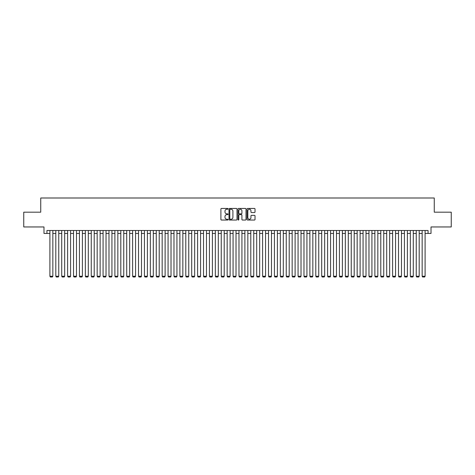 <?xml version="1.0" encoding="UTF-8"?>
<svg xmlns="http://www.w3.org/2000/svg" width="475" height="475" viewBox="0 0 475 475"><rect width="100%" height="100%" fill="white"/><g stroke="black" fill="none" stroke-linecap="round" stroke-linejoin="round"><path stroke-width="0.71" d="M228.047 208.857A0.404 0.404 0 0 0 227.638 208.448L221.481 208.448A0.582 0.582 0 0 0 220.899 209.03L220.899 219.468A0.582 0.582 0 0 0 221.481 220.05L227.638 220.05A0.404 0.404 0 0 0 228.047 219.64A0.404 0.404 0 0 0 227.638 219.236L226.842 219.236A1.858 1.858 0 0 1 224.99 217.384L224.99 216.511A1.858 1.858 0 0 1 226.842 214.652L227.638 214.652A0.404 0.404 0 0 0 228.047 214.249A0.404 0.404 0 0 0 227.638 213.845L226.842 213.845A1.858 1.858 0 0 1 224.99 211.987L224.99 211.12A1.858 1.858 0 0 1 226.842 209.261L227.638 209.261A0.404 0.404 0 0 0 228.047 208.857M254.452 212.539A0.582 0.582 0 0 0 255.027 211.957L255.027 209.03A0.582 0.582 0 0 0 254.452 208.448L247.606 208.448A0.582 0.582 0 0 0 247.024 209.03L247.024 219.468A0.582 0.582 0 0 0 247.606 220.05L254.452 220.05A0.582 0.582 0 0 0 255.027 219.468L255.027 215.929A0.582 0.582 0 0 0 254.452 215.353L251.518 215.353A0.582 0.582 0 0 0 250.942 215.929L250.942 217.687A1.55 1.55 0 0 1 249.387 219.236A1.55 1.55 0 0 1 247.837 217.687L247.837 210.811A1.55 1.55 0 0 1 249.387 209.261A1.55 1.55 0 0 1 250.942 210.811L250.942 211.957A0.582 0.582 0 0 0 251.518 212.539L254.452 212.539M46.942 233.451L46.942 230.5L428.058 230.5L428.058 233.451L431.015 233.451L431.015 226.955L451.25 226.955L451.25 212.183L434.263 212.183L434.263 197.998L40.737 197.998L40.737 212.183L23.75 212.183L23.75 226.955L43.985 226.955L43.985 233.451L49.899 233.451M236.995 209.03A0.582 0.582 0 0 0 236.413 208.448L229.567 208.448A0.582 0.582 0 0 0 228.992 209.03L228.992 219.468A0.582 0.582 0 0 0 229.567 220.05L236.413 220.05A0.582 0.582 0 0 0 236.995 219.468L236.995 209.03M238.587 208.448L245.433 208.448A0.582 0.582 0 0 1 246.008 209.03L246.008 219.468A0.582 0.582 0 0 1 245.433 220.05L242.505 220.05A0.582 0.582 0 0 1 241.923 219.468L241.923 215.234A0.582 0.582 0 0 0 241.342 214.652L239.4 214.652A0.582 0.582 0 0 0 238.818 215.234L238.818 219.64A0.404 0.404 0 0 1 238.414 220.05A0.404 0.404 0 0 1 238.005 219.64L238.005 209.03A0.582 0.582 0 0 1 238.587 208.448M52.85 233.451L55.807 233.451M58.757 233.451L61.714 233.451M64.665 233.451L67.622 233.451M70.579 233.451L73.53 233.451M76.487 233.451L79.438 233.451M82.395 233.451L85.352 233.451M88.302 233.451L91.259 233.451M94.21 233.451L97.167 233.451M100.118 233.451L103.075 233.451M106.032 233.451L108.983 233.451M111.94 233.451L114.891 233.451M117.847 233.451L120.804 233.451M123.755 233.451L126.712 233.451M129.663 233.451L132.62 233.451M135.571 233.451L138.528 233.451M141.485 233.451L144.436 233.451M147.393 233.451L150.343 233.451M153.3 233.451L156.257 233.451M159.208 233.451L162.165 233.451M165.116 233.451L168.073 233.451M171.024 233.451L173.981 233.451M176.938 233.451L179.888 233.451M182.845 233.451L185.796 233.451M188.753 233.451L191.704 233.451M194.661 233.451L197.618 233.451M200.569 233.451L203.526 233.451M206.477 233.451L209.433 233.451M212.39 233.451L215.341 233.451M218.298 233.451L221.249 233.451M224.206 233.451L227.157 233.451M230.114 233.451L233.071 233.451M236.022 233.451L238.978 233.451M241.929 233.451L244.886 233.451M247.843 233.451L250.794 233.451M253.751 233.451L256.702 233.451M259.659 233.451L262.61 233.451M265.567 233.451L268.523 233.451M271.474 233.451L274.431 233.451M277.382 233.451L280.339 233.451M283.296 233.451L286.247 233.451M289.204 233.451L292.155 233.451M295.112 233.451L298.062 233.451M301.019 233.451L303.976 233.451M306.927 233.451L309.884 233.451M312.835 233.451L315.792 233.451M318.743 233.451L321.7 233.451M324.657 233.451L327.608 233.451M330.564 233.451L333.515 233.451M336.472 233.451L339.429 233.451M342.38 233.451L345.337 233.451M348.288 233.451L351.245 233.451M354.196 233.451L357.152 233.451M360.109 233.451L363.06 233.451M366.017 233.451L368.968 233.451M371.925 233.451L374.882 233.451M377.833 233.451L380.79 233.451M383.741 233.451L386.697 233.451M389.648 233.451L392.605 233.451M395.562 233.451L398.513 233.451M401.47 233.451L404.421 233.451M407.378 233.451L410.335 233.451M413.286 233.451L416.242 233.451M419.193 233.451L422.15 233.451M425.101 233.451L428.058 233.451M230.209 209.261A0.404 0.404 0 0 0 229.799 209.665L229.799 218.833A0.404 0.404 0 0 0 230.209 219.236L231.046 219.236A1.858 1.858 0 0 0 232.904 217.384L232.904 211.12A1.858 1.858 0 0 0 231.046 209.261L230.209 209.261M241.923 210.841A1.55 1.55 0 0 0 240.374 209.291A1.55 1.55 0 0 0 238.818 210.841L238.818 213.263A0.582 0.582 0 0 0 239.4 213.845L241.342 213.845A0.582 0.582 0 0 0 241.923 213.263L241.923 210.841M52.85 230.5L52.85 276.23L49.899 276.23L49.899 230.5M52.85 276.23L52.41 277.002L50.338 277.002L49.899 276.23M58.757 230.5L58.757 276.23L55.807 276.23L55.807 230.5M58.757 276.23L58.318 277.002L56.246 277.002L55.807 276.23M64.665 230.5L64.665 276.23L61.714 276.23L61.714 230.5M64.665 276.23L64.226 277.002L62.16 277.002L61.714 276.23M70.579 230.5L70.579 276.23L67.622 276.23L67.622 230.5M70.579 276.23L70.134 277.002L68.067 277.002L67.622 276.23M76.487 230.5L76.487 276.23L73.53 276.23L73.53 230.5M76.487 276.23L76.042 277.002L73.975 277.002L73.53 276.23M82.395 230.5L82.395 276.23L79.438 276.23L79.438 230.5M82.395 276.23L81.949 277.002L79.883 277.002L79.438 276.23M88.302 230.5L88.302 276.23L85.352 276.23L85.352 230.5M88.302 276.23L87.863 277.002L85.791 277.002L85.352 276.23M94.21 230.5L94.21 276.23L91.259 276.23L91.259 230.5M94.21 276.23L93.771 277.002L91.699 277.002L91.259 276.23M100.118 230.5L100.118 276.23L97.167 276.23L97.167 230.5M100.118 276.23L99.679 277.002L97.612 277.002L97.167 276.23M106.032 230.5L106.032 276.23L103.075 276.23L103.075 230.5M106.032 276.23L105.587 277.002L103.52 277.002L103.075 276.23M111.94 230.5L111.94 276.23L108.983 276.23L108.983 230.5M111.94 276.23L111.494 277.002L109.428 277.002L108.983 276.23M117.847 230.5L117.847 276.23L114.891 276.23L114.891 230.5M117.847 276.23L117.402 277.002L115.336 277.002L114.891 276.23M123.755 230.5L123.755 276.23L120.804 276.23L120.804 230.5M123.755 276.23L123.31 277.002L121.244 277.002L120.804 276.23M129.663 230.5L129.663 276.23L126.712 276.23L126.712 230.5M129.663 276.23L129.224 277.002L127.152 277.002L126.712 276.23M135.571 230.5L135.571 276.23L132.62 276.23L132.62 230.5M135.571 276.23L135.132 277.002L133.065 277.002L132.62 276.23M141.485 230.5L141.485 276.23L138.528 276.23L138.528 230.5M141.485 276.23L141.039 277.002L138.973 277.002L138.528 276.23M147.393 230.5L147.393 276.23L144.436 276.23L144.436 230.5M147.393 276.23L146.947 277.002L144.881 277.002L144.436 276.23M153.3 230.5L153.3 276.23L150.343 276.23L150.343 230.5M153.3 276.23L152.855 277.002L150.789 277.002L150.343 276.23M159.208 230.5L159.208 276.23L156.257 276.23L156.257 230.5M159.208 276.23L158.763 277.002L156.697 277.002L156.257 276.23M165.116 230.5L165.116 276.23L162.165 276.23L162.165 230.5M165.116 276.23L164.677 277.002L162.604 277.002L162.165 276.23M171.024 230.5L171.024 276.23L168.073 276.23L168.073 230.5M171.024 276.23L170.584 277.002L168.512 277.002L168.073 276.23M176.938 230.5L176.938 276.23L173.981 276.23L173.981 230.5M176.938 276.23L176.492 277.002L174.426 277.002L173.981 276.23M182.845 230.5L182.845 276.23L179.888 276.23L179.888 230.5M182.845 276.23L182.4 277.002L180.334 277.002L179.888 276.23M188.753 230.5L188.753 276.23L185.796 276.23L185.796 230.5M188.753 276.23L188.308 277.002L186.242 277.002L185.796 276.23M194.661 230.5L194.661 276.23L191.704 276.23L191.704 230.5M194.661 276.23L194.216 277.002L192.149 277.002L191.704 276.23M200.569 230.5L200.569 276.23L197.618 276.23L197.618 230.5M200.569 276.23L200.129 277.002L198.057 277.002L197.618 276.23M206.477 230.5L206.477 276.23L203.526 276.23L203.526 230.5M206.477 276.23L206.037 277.002L203.965 277.002L203.526 276.23M212.39 230.5L212.39 276.23L209.433 276.23L209.433 230.5M212.39 276.23L211.945 277.002L209.879 277.002L209.433 276.23M218.298 230.5L218.298 276.23L215.341 276.23L215.341 230.5M218.298 276.23L217.853 277.002L215.787 277.002L215.341 276.23M224.206 230.5L224.206 276.23L221.249 276.23L221.249 230.5M224.206 276.23L223.761 277.002L221.694 277.002L221.249 276.23M230.114 230.5L230.114 276.23L227.157 276.23L227.157 230.5M230.114 276.23L229.668 277.002L227.602 277.002L227.157 276.23M236.022 230.5L236.022 276.23L233.071 276.23L233.071 230.5M236.022 276.23L235.582 277.002L233.51 277.002L233.071 276.23M241.929 230.5L241.929 276.23L238.978 276.23L238.978 230.5M241.929 276.23L241.49 277.002L239.418 277.002L238.978 276.23M247.843 230.5L247.843 276.23L244.886 276.23L244.886 230.5M247.843 276.23L247.398 277.002L245.332 277.002L244.886 276.23M253.751 230.5L253.751 276.23L250.794 276.23L250.794 230.5M253.751 276.23L253.306 277.002L251.239 277.002L250.794 276.23M259.659 230.5L259.659 276.23L256.702 276.23L256.702 230.5M259.659 276.23L259.213 277.002L257.147 277.002L256.702 276.23M265.567 230.5L265.567 276.23L262.61 276.23L262.61 230.5M265.567 276.23L265.121 277.002L263.055 277.002L262.61 276.23M271.474 230.5L271.474 276.23L268.523 276.23L268.523 230.5M271.474 276.23L271.035 277.002L268.963 277.002L268.523 276.23M277.382 230.5L277.382 276.23L274.431 276.23L274.431 230.5M277.382 276.23L276.943 277.002L274.871 277.002L274.431 276.23M283.296 230.5L283.296 276.23L280.339 276.23L280.339 230.5M283.296 276.23L282.851 277.002L280.784 277.002L280.339 276.23M289.204 230.5L289.204 276.23L286.247 276.23L286.247 230.5M289.204 276.23L288.758 277.002L286.692 277.002L286.247 276.23M295.112 230.5L295.112 276.23L292.155 276.23L292.155 230.5M295.112 276.23L294.666 277.002L292.6 277.002L292.155 276.23M301.019 230.5L301.019 276.23L298.062 276.23L298.062 230.5M301.019 276.23L300.574 277.002L298.508 277.002L298.062 276.23M306.927 230.5L306.927 276.23L303.976 276.23L303.976 230.5M306.927 276.23L306.488 277.002L304.416 277.002L303.976 276.23M312.835 230.5L312.835 276.23L309.884 276.23L309.884 230.5M312.835 276.23L312.396 277.002L310.323 277.002L309.884 276.23M318.743 230.5L318.743 276.23L315.792 276.23L315.792 230.5M318.743 276.23L318.303 277.002L316.237 277.002L315.792 276.23M324.657 230.5L324.657 276.23L321.7 276.23L321.7 230.5M324.657 276.23L324.211 277.002L322.145 277.002L321.7 276.23M330.564 230.5L330.564 276.23L327.608 276.23L327.608 230.5M330.564 276.23L330.119 277.002L328.053 277.002L327.608 276.23M336.472 230.5L336.472 276.23L333.515 276.23L333.515 230.5M336.472 276.23L336.027 277.002L333.961 277.002L333.515 276.23M342.38 230.5L342.38 276.23L339.429 276.23L339.429 230.5M342.38 276.23L341.935 277.002L339.868 277.002L339.429 276.23M348.288 230.5L348.288 276.23L345.337 276.23L345.337 230.5M348.288 276.23L347.848 277.002L345.776 277.002L345.337 276.23M354.196 230.5L354.196 276.23L351.245 276.23L351.245 230.5M354.196 276.23L353.756 277.002L351.69 277.002L351.245 276.23M360.109 230.5L360.109 276.23L357.152 276.23L357.152 230.5M360.109 276.23L359.664 277.002L357.598 277.002L357.152 276.23M366.017 230.5L366.017 276.23L363.06 276.23L363.06 230.5M366.017 276.23L365.572 277.002L363.506 277.002L363.06 276.23M371.925 230.5L371.925 276.23L368.968 276.23L368.968 230.5M371.925 276.23L371.48 277.002L369.413 277.002L368.968 276.23M377.833 230.5L377.833 276.23L374.882 276.23L374.882 230.5M377.833 276.23L377.387 277.002L375.321 277.002L374.882 276.23M383.741 230.5L383.741 276.23L380.79 276.23L380.79 230.5M383.741 276.23L383.301 277.002L381.229 277.002L380.79 276.23M389.648 230.5L389.648 276.23L386.697 276.23L386.697 230.5M389.648 276.23L389.209 277.002L387.137 277.002L386.697 276.23M395.562 230.5L395.562 276.23L392.605 276.23L392.605 230.5M395.562 276.23L395.117 277.002L393.051 277.002L392.605 276.23M401.47 230.5L401.47 276.23L398.513 276.23L398.513 230.5M401.47 276.23L401.025 277.002L398.958 277.002L398.513 276.23M407.378 230.5L407.378 276.23L404.421 276.23L404.421 230.5M407.378 276.23L406.933 277.002L404.866 277.002L404.421 276.23M413.286 230.5L413.286 276.23L410.335 276.23L410.335 230.5M413.286 276.23L412.84 277.002L410.774 277.002L410.335 276.23M419.193 230.5L419.193 276.23L416.242 276.23L416.242 230.5M419.193 276.23L418.754 277.002L416.682 277.002L416.242 276.23M425.101 230.5L425.101 276.23L422.15 276.23L422.15 230.5M425.101 276.23L424.662 277.002L422.59 277.002L422.15 276.23"/></g></svg>
